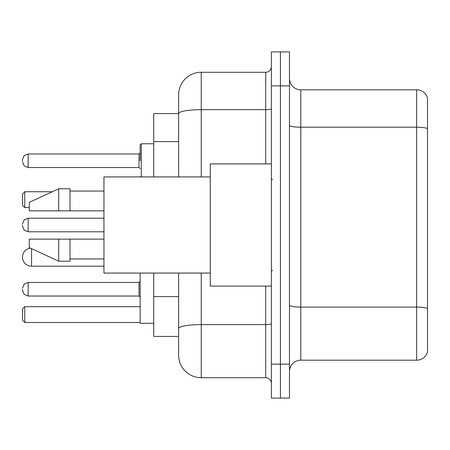 <?xml version="1.0" encoding="UTF-8"?>
<svg xmlns="http://www.w3.org/2000/svg" width="450" height="450" viewBox="0 0 450 450"><rect width="100%" height="100%" fill="white"/><g stroke="black" fill="none" stroke-linecap="round" stroke-linejoin="round"><path stroke-width="0.67" d="M178.616 113.569L153.731 113.569L153.731 176.923M201.246 273.077L201.246 377.724A22.624 22.624 0 0 1 178.616 355.095L178.616 336.431L153.731 336.431L153.731 273.077M178.616 355.095L178.616 273.077M271.384 364.146L271.384 398.087L280.434 398.087L280.434 364.146L280.434 398.087L289.485 398.087L289.485 364.146L280.434 364.146L280.434 85.854L280.434 364.146L271.384 364.146L271.384 85.854L280.434 85.854L280.434 51.913L280.434 85.854L289.485 85.854L289.485 364.146M289.485 85.854L289.485 51.913L271.384 51.913L271.384 85.854M201.246 377.724L265.725 377.724L265.725 286.088M178.616 135.394L178.616 94.905A22.624 22.624 0 0 1 201.246 72.276L265.725 72.276A5.659 5.659 0 0 0 271.384 66.623M178.616 332.471L178.616 302.822M178.616 176.923L178.616 113.597A22.624 3.926 180 0 1 201.246 109.671L265.725 109.671L265.725 72.276M178.616 94.905L178.616 107.347M271.384 383.377A5.659 5.659 0 0 0 265.725 377.724M427.5 308.649L427.5 352.041A11.312 11.312 0 0 1 416.638 360.191L300.797 360.191A11.312 11.312 0 0 0 289.485 371.503M427.5 97.959A11.312 11.312 0 0 0 416.638 89.809A11.312 11.312 0 0 1 427.5 97.959L427.5 352.041M427.5 128.621A11.312 1.963 180 0 0 416.638 127.204L416.638 89.809L300.797 89.809A11.312 11.312 0 0 1 289.485 78.497A11.312 11.312 0 0 0 300.797 89.809L300.797 360.191M30.42 248.147A9.051 9.051 0 0 0 22.5 257.13A9.051 9.051 0 0 1 30.42 248.147A9.051 9.051 0 0 0 22.5 257.13A9.051 9.051 0 0 1 30.42 248.147M140.153 273.077L140.153 323.308L153.731 323.308M24.761 322.515L22.5 320.254L22.5 308.942L24.761 306.681L24.761 322.515L140.153 322.515M24.761 306.681L140.153 306.681M24.761 207.579L22.5 205.318L22.5 194.001L24.761 191.739L24.761 207.579L29.289 207.579M24.761 191.739L52.329 191.739M103.95 266.181L31.551 266.181A9.051 9.051 0 0 1 22.5 257.13M271.384 163.912L210.291 163.912L210.291 286.088L271.384 286.088M210.291 176.923L103.95 176.923L103.95 273.077L210.291 273.077M58.703 210.859L29.289 210.859L29.289 202.376L58.703 188.797L58.703 210.859L103.95 210.859M58.703 188.797L70.014 188.797L70.014 210.859M103.95 239.141L70.014 239.141L70.014 261.202L58.703 261.202L58.703 239.141L29.289 239.141L29.289 247.624L58.703 261.202M29.289 239.141L36.776 239.141M70.014 239.141L58.703 239.141M22.5 289.254L22.5 290.391L22.5 289.254M22.5 225L22.5 226.131L22.5 225M140.153 160.746L140.153 144.906L140.153 160.746M22.5 160.746L22.5 159.609L22.5 160.746M178.616 141.615L153.731 141.615M178.616 296.601L153.731 296.601M271.384 323.634A5.659 0.984 0 0 1 265.725 324.613L201.246 324.613A22.624 3.926 180 0 0 178.616 328.545M201.246 72.276L201.246 176.923M265.725 163.912L265.725 109.671A5.659 0.984 0 0 0 271.384 108.686M427.5 308.492A11.312 1.963 180 0 0 416.638 307.08L416.638 127.204L300.797 127.204A11.312 1.963 0 0 1 289.485 125.241M416.638 360.191L416.638 307.08L300.797 307.08A11.312 1.963 0 0 1 289.485 305.117M31.551 266.181L31.551 248.67M139.022 282.471L28.159 282.471L24.188 284.096L22.5 288.124L24.188 284.096L28.159 282.471L24.188 284.096L22.5 288.124L24.188 284.096L28.159 282.471L24.188 284.096L22.5 288.124L24.188 284.096L28.159 282.471L24.188 284.096L22.5 288.124L24.188 284.096L28.159 282.471L28.159 296.044L139.022 296.044L139.022 282.471L140.153 281.34M103.95 218.211L28.159 218.211L28.159 231.789L24.188 230.164L22.5 226.131M153.731 143.775L141.283 143.775L141.283 176.923M139.022 153.956L28.159 153.956L28.159 167.529L139.022 167.529L139.022 153.956L140.153 152.826M272.514 179.747L271.384 178.616M70.014 191.059L103.95 191.059M70.014 258.941L103.95 258.941M272.514 270.253L271.384 271.384M28.159 296.044L24.188 294.418L22.5 290.391L24.188 294.418L28.159 296.044L24.188 294.418L22.5 290.391L24.188 294.418L28.159 296.044L24.188 294.418L22.5 290.391L24.188 294.418L28.159 296.044L24.188 294.418L22.5 290.391L24.188 294.418L28.159 296.044M139.022 296.044L140.153 297.174M28.159 231.789L103.95 231.789M28.159 218.211L24.188 219.836L22.5 223.869M140.203 176.923L140.153 176.58M28.159 167.529L24.188 165.904L22.5 161.876M28.159 153.956L24.188 155.582L22.5 159.609M139.022 167.529L140.153 168.66M141.283 143.775L140.153 144.906"/></g></svg>
